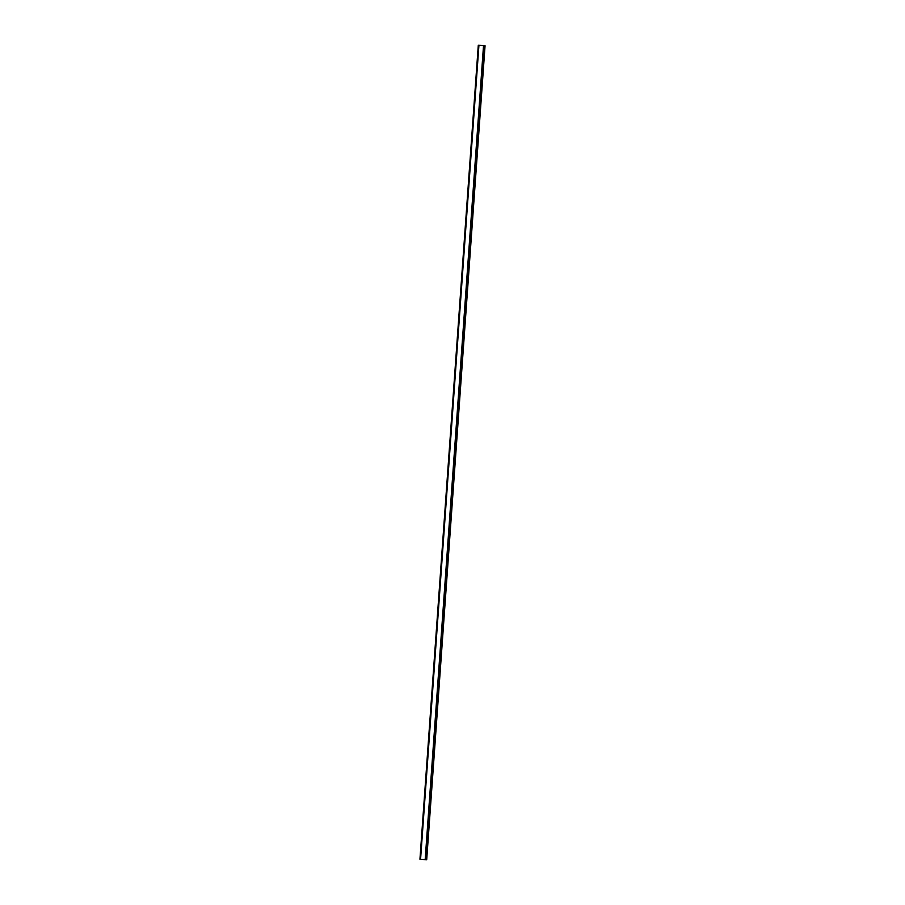 <?xml version="1.0" encoding="UTF-8"?>
<svg xmlns="http://www.w3.org/2000/svg" width="905" height="905" viewBox="0 0 905 905"><rect width="100%" height="100%" fill="white"/><g stroke="black" fill="none" stroke-linecap="round" stroke-linejoin="round"><path stroke-width="1.36" d="M421.051 859.354L426.708 859.75L421.063 859.32M419.954 859.241L478.293 45.25L485.057 45.759L426.696 859.75L485.057 45.759M425.995 859.671L484.345 45.68M483.519 45.612L425.169 859.614M420.576 859.286L478.926 45.295M478.293 45.25L419.943 859.241"/></g></svg>

